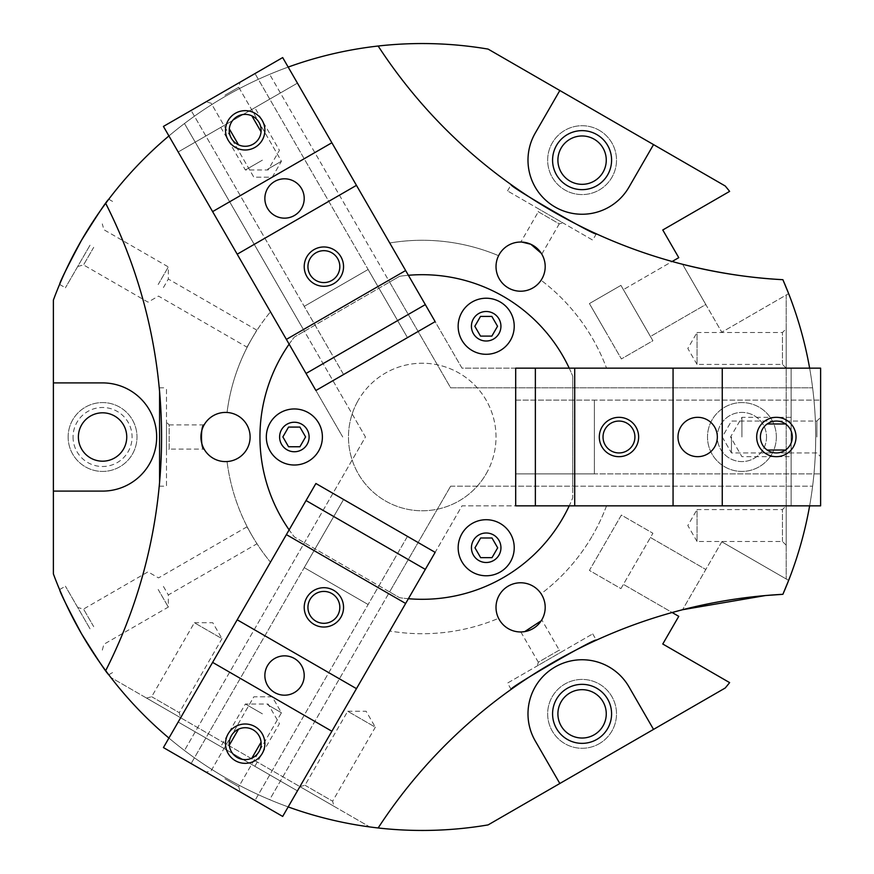 <?xml version="1.0" encoding="UTF-8"?>
<svg xmlns="http://www.w3.org/2000/svg" width="874" height="874" viewBox="0 0 874 874"><rect width="100%" height="100%" fill="white"/><g stroke="black" fill="none" stroke-linecap="round" stroke-linejoin="round"><path stroke-width="0.66" stroke-dasharray="4.37 3.28" d="M594.178 139.206A24.188 24.188 0 0 0 561.141 148.056A24.188 24.188 0 0 0 569.99 181.093A24.188 24.188 0 0 0 603.027 172.244A24.188 24.188 0 0 0 594.178 139.206M596.844 134.596A29.508 29.508 0 0 0 556.53 145.39A29.508 29.508 0 0 0 567.335 185.703A29.508 29.508 0 0 0 607.638 174.898A29.508 29.508 0 0 0 596.844 134.596M599.302 130.335A34.425 34.425 0 0 0 552.27 142.932A34.425 34.425 0 0 0 564.877 189.964A34.425 34.425 0 0 0 611.898 177.356A34.425 34.425 0 0 0 599.302 130.335A34.425 34.425 0 0 0 552.27 142.932A34.425 34.425 0 0 0 564.877 189.964A34.425 34.425 0 0 0 611.898 177.356A34.425 34.425 0 0 0 599.302 130.335M594.178 734.794A24.188 24.188 0 0 0 603.027 701.756A24.188 24.188 0 0 0 569.99 692.907A24.188 24.188 0 0 0 561.141 725.944A24.188 24.188 0 0 0 594.178 734.794M596.844 739.404A29.508 29.508 0 0 0 607.638 699.102A29.508 29.508 0 0 0 567.335 688.297A29.508 29.508 0 0 0 556.53 728.61A29.508 29.508 0 0 0 596.844 739.404M599.302 743.665A34.425 34.425 0 0 0 611.898 696.644A34.425 34.425 0 0 0 564.877 684.036A34.425 34.425 0 0 0 552.27 731.068A34.425 34.425 0 0 0 599.302 743.665A34.425 34.425 0 0 0 611.898 696.644A34.425 34.425 0 0 0 564.877 684.036A34.425 34.425 0 0 0 552.27 731.068A34.425 34.425 0 0 0 599.302 743.665M78.387 437A24.188 24.188 0 0 0 102.564 461.188A24.188 24.188 0 0 0 126.752 437A24.188 24.188 0 0 0 102.564 412.812A24.188 24.188 0 0 0 78.387 437M73.055 437A29.508 29.508 0 0 0 102.564 466.508A29.508 29.508 0 0 0 132.072 437A29.508 29.508 0 0 0 102.564 407.492A29.508 29.508 0 0 0 73.055 437M68.139 437A34.425 34.425 0 0 0 102.564 471.425A34.425 34.425 0 0 0 136.989 437A34.425 34.425 0 0 0 102.564 402.575A34.425 34.425 0 0 0 68.139 437A34.425 34.425 0 0 0 102.564 471.425A34.425 34.425 0 0 0 136.989 437A34.425 34.425 0 0 0 102.564 402.575A34.425 34.425 0 0 0 68.139 437M486.13 473.883A73.777 73.777 0 0 0 459.134 373.111A73.777 73.777 0 0 0 358.362 400.117A73.777 73.777 0 0 1 459.134 373.111A73.777 73.777 0 0 1 486.13 473.883A73.777 73.777 0 0 1 385.358 500.889A73.777 73.777 0 0 1 358.362 400.117A73.777 73.777 0 0 0 385.358 500.889A73.777 73.777 0 0 0 486.13 473.883M151.661 696.72L179.279 712.671L180.645 717.762L146.57 698.086L151.661 696.72L194.378 622.736L221.996 638.686L179.279 712.671L151.661 696.72M194.378 622.736L212.786 622.736L221.996 638.686L194.378 622.736M304.993 785.245L332.612 801.196L333.977 806.287L299.902 786.611L304.993 785.245L347.71 711.261L375.328 727.212L332.612 801.196L304.993 785.245M347.71 711.261L366.119 711.261L375.328 727.212L347.71 711.261M782.459 541.476L782.459 509.586L786.185 505.849L786.185 545.201L782.459 541.476L697.037 541.476L697.037 509.586L782.459 509.586L782.459 541.476M697.037 541.476L687.827 525.525L697.037 509.586L697.037 541.476M782.459 364.414L782.459 332.524L786.185 328.799L786.185 368.151L782.459 364.414L697.037 364.414L697.037 332.524L782.459 332.524L782.459 364.414M697.037 364.414L687.827 348.475L697.037 332.524L697.037 364.414M90.022 245.19L65.43 287.786L90.022 245.19M93.715 247.32L83.543 264.931L93.715 247.32M158.172 284.542L168.332 266.931L158.172 284.542M163.416 287.568L168.332 279.046L163.416 287.568M251.876 338.631L256.792 330.121L251.876 338.631A196.726 196.726 0 0 1 270.47 311.832A196.726 196.726 0 0 0 227.054 412.462A24.592 24.592 0 0 0 204.625 449.957A24.592 24.592 0 0 0 227.054 461.548A24.592 24.592 0 0 1 204.232 424.709A24.592 24.592 0 0 0 213.223 458.304A24.592 24.592 0 0 0 246.818 449.302A24.592 24.592 0 0 0 237.815 415.707A24.592 24.592 0 0 0 204.232 424.709A24.592 24.592 0 0 1 227.054 412.462A196.726 196.726 0 0 1 251.876 338.631L246.96 347.153L251.876 338.631M90.022 628.81L65.43 586.214L90.022 628.81M93.715 626.68L83.543 609.069L93.715 626.68M158.172 589.458L168.332 607.069L158.172 589.458M163.416 586.432L168.332 594.954L163.416 586.432M251.876 535.369L246.96 526.847L251.876 535.369M605.398 331.257L621.381 358.941L652.9 340.751L620.933 285.372L589.415 303.573L621.381 358.941L652.9 340.751L650.442 336.49L705.81 304.523L721.793 332.207L788.643 293.609A393.453 393.453 0 0 1 788.643 580.391A393.453 393.453 0 0 0 788.643 293.609L721.793 332.207L682.572 264.276L705.81 304.523L650.442 336.49L620.933 285.372L589.415 303.573L605.398 331.257M541.782 619.863L541.225 620.769L541.782 619.863L559.262 650.136L538.318 662.219L520.838 631.957L521.898 631.924L520.838 631.957M562.9 651.108L537.335 665.857L538.318 662.219L559.262 650.136L562.9 651.108L537.335 665.857M511.159 689.368L507.521 683.075L592.714 633.89L507.521 683.075M592.714 633.89L596.341 640.183M204.112 449.094L203.609 448.154L204.112 449.094L169.163 449.094L169.163 424.906L204.112 424.906L203.609 425.846L204.112 424.906M166.497 451.76L166.497 422.24L169.163 424.906L169.163 449.094L166.497 451.76L166.497 422.24M159.232 486.184L159.581 482.437L159.232 486.184L166.497 486.184L166.497 387.816L166.497 486.184M159.232 387.816L159.581 391.563L159.232 387.816L166.497 387.816M520.838 242.043L521.898 242.076L520.838 242.043L538.318 211.781L559.262 223.864L541.793 254.137L541.225 253.231L541.793 254.137M537.335 208.143L562.9 222.892L559.262 223.864L538.318 211.781L537.335 208.143L562.9 222.892M596.341 233.817L592.714 240.11L507.521 190.925L592.714 240.11M507.521 190.925L511.159 184.632M776.352 437A34.425 34.425 0 0 1 741.928 471.425A34.425 34.425 0 0 1 707.503 437A34.425 34.425 0 0 0 741.928 471.425A34.425 34.425 0 0 0 776.352 437A34.425 34.425 0 0 0 741.928 402.575A34.425 34.425 0 0 0 707.503 437A34.425 34.425 0 0 1 741.928 402.575A34.425 34.425 0 0 1 776.352 437M766.52 437A24.592 24.592 0 0 1 741.928 461.592A24.592 24.592 0 0 1 717.336 437A24.592 24.592 0 0 1 741.928 412.408A24.592 24.592 0 0 1 766.52 437A24.592 24.592 0 0 1 741.928 461.592A24.592 24.592 0 0 1 717.336 437A24.592 24.592 0 0 1 741.928 412.408A24.592 24.592 0 0 1 766.52 437M541.902 278.926A24.592 24.592 0 0 0 532.9 245.332A24.592 24.592 0 0 0 498.584 255.689A24.592 24.592 0 0 1 499.316 254.334A24.592 24.592 0 0 0 508.318 287.928A24.592 24.592 0 0 0 541.902 278.926A24.592 24.592 0 0 1 541.093 280.237A24.592 24.592 0 0 0 532.9 245.332A24.592 24.592 0 0 0 499.316 254.334M809.63 505.849L461.996 505.849L288.18 806.91A393.453 393.453 0 0 1 269.651 799.655L389.586 591.927L294.374 536.953L399.615 597.718L389.586 591.927L450.645 486.184L269.651 799.655A393.453 393.453 0 0 0 378.158 827.973A393.453 393.453 0 0 1 288.18 806.91L389.738 631.017A196.726 196.726 0 0 0 498.584 618.311A24.592 24.592 0 0 0 541.902 619.666A24.592 24.592 0 0 1 498.584 618.311A196.726 196.726 0 0 1 389.738 631.017L461.996 505.849L606.534 505.849A196.726 196.726 0 0 1 592.616 535.369A196.726 196.726 0 0 0 606.534 505.849L809.63 505.849A393.453 393.453 0 0 1 782.886 594.309A393.453 393.453 0 0 0 812.612 486.184A393.453 393.453 0 0 1 809.63 505.849A393.453 393.453 0 0 0 809.63 368.151L606.534 368.151A196.726 196.726 0 0 0 541.093 280.237A196.726 196.726 0 0 1 606.534 368.151L461.996 368.151L389.738 242.983A196.726 196.726 0 0 1 498.584 255.689A196.726 196.726 0 0 0 389.738 242.983L288.18 67.09A393.453 393.453 0 0 1 378.158 46.027A393.453 393.453 0 0 0 269.651 74.345A393.453 393.453 0 0 1 288.18 67.09L461.996 368.151L809.63 368.151A393.453 393.453 0 0 1 812.612 387.816A393.453 393.453 0 0 0 782.886 279.691A516.403 516.403 0 0 1 378.158 46.027A516.403 516.403 0 0 0 782.886 279.691A393.453 393.453 0 0 1 809.63 368.151M499.305 595.074A24.592 24.592 0 0 0 508.307 628.668A24.592 24.592 0 0 0 541.902 619.666A24.592 24.592 0 0 0 532.9 586.072A24.592 24.592 0 0 0 499.305 595.074M168.922 135.94L342.739 437L168.922 135.94A393.453 393.453 0 0 1 184.469 123.518A393.453 393.453 0 0 0 105.688 203.336A393.453 393.453 0 0 1 288.18 67.09M105.688 670.664A516.403 516.403 0 0 0 105.688 203.336A516.403 516.403 0 0 1 105.688 670.664A393.453 393.453 0 0 0 184.469 750.482A393.453 393.453 0 0 1 105.688 670.664A516.403 516.403 0 0 0 105.688 203.336M270.47 562.168L168.922 738.06L270.47 562.168A196.726 196.726 0 0 1 227.054 461.548A196.726 196.726 0 0 0 270.47 562.168M541.902 619.666A24.592 24.592 0 0 0 541.093 593.774A196.726 196.726 0 0 0 592.616 535.369A196.726 196.726 0 0 1 541.093 593.774M450.645 486.184L812.612 486.184L572.743 486.184L572.743 497.765L572.743 376.235L572.743 486.184L450.645 486.184M378.158 827.973A516.403 516.403 0 0 1 782.886 594.309A516.403 516.403 0 0 0 378.158 827.973A516.403 516.403 0 0 1 672.139 612.51L623.391 584.367L678.759 616.334L662.776 644.018L729.626 682.616A393.453 393.453 0 0 1 725.245 687.991L488.107 824.903A393.453 393.453 0 0 1 53.38 573.912L53.38 300.088A393.453 393.453 0 0 1 488.107 49.097L725.245 186.009A393.453 393.453 0 0 1 729.626 191.384L662.776 229.982L678.759 257.666L623.391 289.633L672.139 261.49A516.403 516.403 0 0 1 378.158 46.027M569.214 368.151A162.302 162.302 0 0 1 572.743 376.235A162.302 162.302 0 0 0 399.615 276.282L389.586 282.073L450.645 387.816L812.612 387.816L450.645 387.816L269.651 74.345L389.586 282.073L399.615 276.282A162.302 162.302 0 0 1 408.387 275.288M677.547 262.965L672.139 261.49M786.185 368.151L786.185 328.799M786.185 545.201L786.185 505.849M786.185 295.03L786.185 578.97L786.185 295.03M788.643 580.391L721.793 541.793L788.643 580.391A393.453 393.453 0 0 0 788.643 293.609M721.793 541.793L705.81 569.477L650.442 537.51L652.9 533.249L621.381 515.059L589.415 570.427L620.933 588.628L650.442 537.51L705.81 569.477L682.572 609.724L721.793 541.793M620.933 588.628L652.9 533.249L621.381 515.059L589.415 570.427L620.933 588.628M474.964 547.823L480.645 557.656L492.007 557.656L497.677 547.823L492.007 537.991L480.645 537.991L474.964 547.823M282.87 436.913L288.551 446.756L299.913 446.756L305.594 436.913L299.913 427.08L288.551 427.08L282.87 436.913M474.822 326.264L480.503 336.097L491.865 336.097L497.535 326.264L491.865 316.421L480.503 316.421L474.822 326.264M299.902 786.611L333.977 806.287M146.57 698.086L180.645 717.762M110.801 677.437A393.453 393.453 0 0 0 369.746 826.935L110.801 677.437L369.746 826.935A393.453 393.453 0 0 1 110.801 677.437M53.38 491.101L102.564 491.101A54.101 54.101 0 0 0 156.665 437A54.101 54.101 0 0 0 102.564 382.899L53.38 382.899M653.534 729.397L628.941 686.8A54.101 54.101 0 0 0 555.034 667.004A54.101 54.101 0 0 0 535.238 740.901L559.83 783.497M559.83 90.503L535.238 133.099A54.101 54.101 0 0 0 555.034 206.996A54.101 54.101 0 0 0 628.941 187.2L653.534 144.603M289.13 344.148A162.302 162.302 0 0 1 294.374 337.047L304.403 331.257L294.374 337.047A162.302 162.302 0 0 0 294.374 536.953A162.302 162.302 0 0 1 289.13 529.852M408.387 598.712A162.302 162.302 0 0 1 399.615 597.718A162.302 162.302 0 0 0 572.743 497.765A162.302 162.302 0 0 1 569.214 505.849M304.403 331.257L389.586 282.073L304.403 331.257L184.469 123.518L365.452 437L184.469 750.482L365.452 437L304.403 331.257M288.18 806.91A393.453 393.453 0 0 1 168.922 738.06M315.907 621.174A15.94 15.94 0 0 0 337.692 615.34A15.94 15.94 0 0 0 331.858 593.566A15.94 15.94 0 0 0 310.073 599.4A15.94 15.94 0 0 0 315.907 621.174M267.641 704.783L281.45 712.758L267.641 704.783M224.924 778.767L238.733 786.742L224.924 778.767M223.056 782.001L240.099 791.833L223.056 782.001M251.865 758.151C246.872 760.282 241.989 760.063 237.215 757.474C232.593 754.633 229.96 750.515 229.316 745.129A15.94 15.94 0 0 1 238.515 729.189C243.507 727.048 248.391 727.277 253.165 729.856C257.786 732.696 260.419 736.815 261.064 742.201A15.94 15.94 0 0 1 251.865 758.151M274.698 692.558A19.676 19.676 0 0 0 301.574 685.358A19.676 19.676 0 0 0 294.374 658.483A19.676 19.676 0 0 0 267.499 665.682A19.676 19.676 0 0 0 274.698 692.558M262.408 713.85L245.365 704.018L262.408 713.85M237.815 756.447L220.772 746.604L237.815 756.447M304.228 567.63L343.58 499.48L407.47 536.374L368.118 604.513L407.47 536.374L343.58 499.48L304.228 567.63L368.118 604.513L304.228 567.63M407.47 536.374L255 800.442L282.684 816.425L297.444 790.872L282.684 816.425L163.427 747.576L282.684 816.425L163.427 747.576L178.187 722.022L163.427 747.576L191.111 763.559L163.427 747.576L315.896 483.497L435.154 552.357L282.684 816.425L255 800.442L407.47 536.374L435.154 552.357L282.684 816.425L435.154 552.357L407.47 536.374M237.204 619.797L356.461 688.646M212.611 662.383L331.869 731.243M178.187 722.022L297.444 790.872L178.187 722.022M286.388 534.615L405.645 603.464M315.896 483.497L163.427 747.576L315.896 483.497M343.58 499.48L191.111 763.559L343.58 499.48M634.917 437A15.94 15.94 0 0 0 618.978 421.06A15.94 15.94 0 0 0 603.027 437A15.94 15.94 0 0 0 618.978 452.94A15.94 15.94 0 0 0 634.917 437M731.462 437L731.462 452.94L731.462 437M816.884 437L816.884 421.06L816.884 437M820.62 437L820.62 417.324L820.62 437M785.562 423.977C789.899 427.233 792.15 431.57 792.303 437C792.15 442.43 789.899 446.767 785.562 450.023A15.94 15.94 0 0 1 767.154 450.023C762.805 446.767 760.555 442.43 760.413 437C760.555 431.57 762.805 427.233 767.154 423.977A15.94 15.94 0 0 1 785.562 423.977M717.336 437A19.676 19.676 0 0 0 697.66 417.324A19.676 19.676 0 0 0 677.995 437A19.676 19.676 0 0 0 697.66 456.676A19.676 19.676 0 0 0 717.336 437M741.928 437L741.928 417.324L741.928 437M791.112 437L791.112 417.324L791.112 437M594.386 473.883L515.693 473.883L515.693 400.117L594.386 400.117L515.693 400.117L515.693 473.883L594.386 473.883L594.386 400.117L594.386 473.883M515.693 400.117L820.62 400.117L820.62 368.151L791.112 368.151L820.62 368.151L820.62 505.849L820.62 368.151L820.62 505.849L791.112 505.849L820.62 505.849L820.62 473.883L820.62 505.849L515.693 505.849L515.693 368.151L820.62 368.151L820.62 400.117L515.693 400.117L515.693 368.151L820.62 368.151L515.693 368.151L515.693 400.117M673.067 505.849L673.067 368.151M722.252 505.849L722.252 368.151M791.112 505.849L791.112 368.151L791.112 505.849M574.71 505.849L574.71 368.151M515.693 505.849L820.62 505.849L515.693 505.849M515.693 473.883L820.62 473.883L515.693 473.883M315.907 252.826A15.94 15.94 0 0 0 310.073 274.6A15.94 15.94 0 0 0 331.858 280.434A15.94 15.94 0 0 0 337.692 258.66A15.94 15.94 0 0 0 315.907 252.826M267.641 169.217L281.45 161.242L267.641 169.217M224.924 95.233L238.733 87.258L224.924 95.233M223.056 91.999L240.099 82.167L223.056 91.999M229.316 128.871C229.96 123.485 232.593 119.367 237.215 116.526C241.989 113.937 246.872 113.718 251.865 115.849A15.94 15.94 0 0 1 261.064 131.799C260.419 137.185 257.786 141.304 253.165 144.144C248.391 146.723 243.507 146.952 238.515 144.811A15.94 15.94 0 0 1 229.316 128.871M274.698 181.442A19.676 19.676 0 0 0 267.499 208.318A19.676 19.676 0 0 0 294.374 215.517A19.676 19.676 0 0 0 301.574 188.642A19.676 19.676 0 0 0 274.698 181.442M262.408 160.15L245.365 169.982L262.408 160.15M237.815 117.553L220.772 127.396L237.815 117.553M368.118 269.487L407.47 337.626L343.58 374.52L304.228 306.37L343.58 374.52L407.47 337.626L368.118 269.487L304.228 306.37L368.118 269.487M343.58 374.52L191.111 110.441L163.427 126.424L178.187 151.978L163.427 126.424L282.684 57.575L163.427 126.424L282.684 57.575L297.444 83.128L282.684 57.575L255 73.558L282.684 57.575L435.154 321.643L315.896 390.503L163.427 126.424L191.111 110.441L343.58 374.52L315.896 390.503L163.427 126.424L315.896 390.503L343.58 374.52M356.461 185.354L237.204 254.203M331.869 142.757L212.611 211.617M297.444 83.128L178.187 151.978L297.444 83.128M405.645 270.536L286.388 339.385M435.154 321.643L282.684 57.575L435.154 321.643M407.47 337.626L255 73.558L407.47 337.626M108.769 199.228L114.614 202.604M256.792 330.121L168.332 279.046L168.332 266.931L103.875 229.709L102.324 223.897M59.585 589.589L65.43 586.214M246.96 526.847L158.5 577.911L148.001 571.858L83.543 609.069L77.731 607.517M102.324 650.103L103.875 644.291L168.332 607.069L168.332 594.954L256.792 543.879M108.769 674.772L114.614 671.396M77.731 266.483L83.543 264.931L148.001 302.142L158.5 296.089L246.96 347.153M59.585 284.411L65.43 287.786M272.24 696.818L253.831 696.818L211.115 770.802L206.024 772.168L211.115 770.802L253.831 696.818L272.24 696.818L281.45 712.758L238.733 786.742L240.099 791.833L238.733 786.742L281.45 712.758L272.24 696.818M254.847 766.279L279.44 723.683L268.089 704.018L245.365 704.018L220.772 746.604M722.252 437L731.462 452.94L816.884 452.94L820.62 456.676L816.884 452.94L731.462 452.94L722.252 437L731.462 421.06L816.884 421.06L820.62 417.324L816.884 421.06L731.462 421.06L722.252 437M791.112 417.324L741.928 417.324L730.566 437L741.928 456.676L791.112 456.676M272.24 177.182L281.45 161.242L238.733 87.258L240.099 82.167L238.733 87.258L281.45 161.242L272.24 177.182L253.831 177.182L211.115 103.198L206.024 101.832L211.115 103.198L253.831 177.182L272.24 177.182M220.772 127.396L245.365 169.982L268.089 169.982L279.44 150.317L254.847 107.721"/><path stroke-width="1.31" d="M594.178 139.206A24.188 24.188 0 0 0 561.141 148.056A24.188 24.188 0 0 0 569.99 181.093A24.188 24.188 0 0 0 603.027 172.244A24.188 24.188 0 0 0 594.178 139.206M567.335 185.703A29.508 29.508 0 0 1 556.53 145.39A29.508 29.508 0 0 1 596.844 134.596A29.508 29.508 0 0 1 607.638 174.898A29.508 29.508 0 0 1 567.335 185.703M594.178 734.794A24.188 24.188 0 0 0 603.027 701.756A24.188 24.188 0 0 0 569.99 692.907A24.188 24.188 0 0 0 561.141 725.944A24.188 24.188 0 0 0 594.178 734.794M567.335 688.297A29.508 29.508 0 0 1 607.638 699.102A29.508 29.508 0 0 1 596.844 739.404A29.508 29.508 0 0 1 556.53 728.61A29.508 29.508 0 0 1 567.335 688.297M126.752 437A24.188 24.188 0 0 1 102.564 461.188A24.188 24.188 0 0 1 78.387 437A24.188 24.188 0 0 1 102.564 412.812A24.188 24.188 0 0 1 126.752 437M81.501 240.274C97.331 214.917 106.42 201.238 108.769 199.228C106.42 201.238 97.331 214.917 81.501 240.274C97.331 214.917 106.42 201.238 108.769 199.228C106.42 201.238 97.331 214.917 81.501 240.274C67.462 266.657 60.153 281.362 59.585 284.411C60.153 281.362 67.462 266.657 81.501 240.274C67.462 266.657 60.153 281.362 59.585 284.411C60.153 281.362 67.462 266.657 81.501 240.274M81.501 633.726C67.462 607.343 60.153 592.638 59.585 589.589C60.153 592.638 67.462 607.343 81.501 633.726C67.462 607.343 60.153 592.638 59.585 589.589C60.153 592.638 67.462 607.343 81.501 633.726C97.331 659.083 106.42 672.761 108.769 674.772C106.42 672.761 97.331 659.083 81.501 633.726C97.331 659.083 106.42 672.761 108.769 674.772C106.42 672.761 97.331 659.083 81.501 633.726M510.471 561.764A28.034 28.034 0 0 1 472.178 572.022A28.034 28.034 0 0 1 461.92 533.73A28.034 28.034 0 0 1 500.212 523.471A28.034 28.034 0 0 1 510.471 561.764M498.978 555.121A14.76 14.76 0 0 0 493.57 534.975A14.76 14.76 0 0 0 473.413 540.372A14.76 14.76 0 0 0 478.821 560.529A14.76 14.76 0 0 0 498.978 555.121M318.639 451.006A28.034 28.034 0 0 1 280.346 461.264A28.034 28.034 0 0 1 270.077 422.972A28.034 28.034 0 0 1 308.38 412.714A28.034 28.034 0 0 1 318.639 451.006M307.135 444.374A14.76 14.76 0 0 0 301.738 424.218A14.76 14.76 0 0 0 281.581 429.615A14.76 14.76 0 0 0 286.978 449.771A14.76 14.76 0 0 0 307.135 444.374M510.46 340.281A28.034 28.034 0 0 1 472.168 350.54A28.034 28.034 0 0 1 461.909 312.247A28.034 28.034 0 0 1 500.201 301.978A28.034 28.034 0 0 1 510.46 340.281M498.956 333.639A14.76 14.76 0 0 0 493.559 313.482A14.76 14.76 0 0 0 473.402 318.879A14.76 14.76 0 0 0 478.799 339.036A14.76 14.76 0 0 0 498.956 333.639M541.225 620.769L524.728 631.607L521.898 631.924L524.728 631.607L541.225 620.769M596.341 640.183C597.696 636.458 507.259 688.668 511.159 689.368C507.259 688.668 597.696 636.458 596.341 640.183M204.112 449.094C200.616 449.881 200.616 424.119 204.112 424.906C200.616 424.119 200.616 449.881 204.112 449.094M159.581 482.437L159.581 391.563L159.581 482.437M521.898 242.076L530.813 244.25L541.225 253.231L530.813 244.25L521.898 242.076M511.159 184.632C507.259 185.332 597.696 237.542 596.341 233.817C597.696 237.542 507.259 185.332 511.159 184.632M499.316 254.334A24.592 24.592 0 0 1 532.9 245.332A24.592 24.592 0 0 1 541.902 278.926A24.592 24.592 0 0 1 508.318 287.928A24.592 24.592 0 0 1 499.316 254.334A24.592 24.592 0 0 1 532.9 245.332A24.592 24.592 0 0 1 541.902 278.926M541.902 619.666A24.592 24.592 0 0 1 508.307 628.668A24.592 24.592 0 0 1 499.305 595.074A24.592 24.592 0 0 1 532.9 586.072A24.592 24.592 0 0 1 541.902 619.666A24.592 24.592 0 0 0 541.093 593.774M246.818 449.302A24.592 24.592 0 0 1 213.223 458.304A24.592 24.592 0 0 1 204.232 424.709A24.592 24.592 0 0 1 237.815 415.707A24.592 24.592 0 0 1 246.818 449.302M53.38 382.899L53.38 300.088A393.453 393.453 0 0 1 105.688 203.336A516.403 516.403 0 0 1 105.688 670.664A393.453 393.453 0 0 1 53.38 573.912L53.38 382.899L102.564 382.899A54.101 54.101 0 0 1 156.665 437A54.101 54.101 0 0 1 102.564 491.101L53.38 491.101M559.83 783.497L535.238 740.901A54.101 54.101 0 0 1 555.034 667.004A54.101 54.101 0 0 1 628.941 686.8L653.534 729.397L488.107 824.903A393.453 393.453 0 0 1 288.18 806.91M168.922 738.06A393.453 393.453 0 0 1 105.688 670.664M378.158 827.973A516.403 516.403 0 0 1 782.886 594.309L788.643 580.391M288.18 67.09A393.453 393.453 0 0 1 488.107 49.097L653.534 144.603L628.941 187.2A54.101 54.101 0 0 1 555.034 206.996A54.101 54.101 0 0 1 535.238 133.099L559.83 90.503M105.688 203.336A393.453 393.453 0 0 1 168.922 135.94M788.643 293.609L782.886 279.691A516.403 516.403 0 0 1 378.158 46.027M809.63 368.151A393.453 393.453 0 0 0 782.886 279.691C750.755 278.085 717.325 272.95 682.572 264.276L677.547 262.965M809.63 505.849A393.453 393.453 0 0 1 782.886 594.309L765.504 595.544L682.572 609.724L672.139 612.51L678.759 616.334L662.776 644.018L729.626 682.616A393.453 393.453 0 0 1 725.245 687.991L653.534 729.397M672.139 261.49L678.759 257.666L662.776 229.982L729.626 191.384A393.453 393.453 0 0 0 725.245 186.009L653.534 144.603M480.645 557.656L474.964 547.823L480.645 537.991L492.007 537.991L497.677 547.823L492.007 557.656L480.645 557.656M288.551 446.756L282.87 436.913L288.551 427.08L299.913 427.08L305.594 436.913L299.913 446.756L288.551 446.756M480.503 336.097L474.822 326.264L480.503 316.421L491.865 316.421L497.535 326.264L491.865 336.097L480.503 336.097M569.214 505.849A162.302 162.302 0 0 1 408.387 598.712M408.387 275.288A162.302 162.302 0 0 1 569.214 368.151M289.13 529.852A162.302 162.302 0 0 1 289.13 344.148M237.215 757.474A15.94 15.94 0 0 0 258.999 751.64A15.94 15.94 0 0 0 253.165 729.856A15.94 15.94 0 0 0 231.381 735.689A15.94 15.94 0 0 0 237.215 757.474M255.022 726.633A19.676 19.676 0 0 1 262.233 753.508A19.676 19.676 0 0 1 235.357 760.708A19.676 19.676 0 0 1 228.158 733.832A19.676 19.676 0 0 1 255.022 726.633M315.907 621.174A15.94 15.94 0 0 0 337.692 615.34A15.94 15.94 0 0 0 331.858 593.566A15.94 15.94 0 0 0 310.073 599.4A15.94 15.94 0 0 0 315.907 621.174M333.715 590.332A19.676 19.676 0 0 1 340.915 617.208A19.676 19.676 0 0 1 314.05 624.407A19.676 19.676 0 0 1 306.85 597.532A19.676 19.676 0 0 1 333.715 590.332M251.865 758.151L261.064 742.201M294.374 658.483A19.676 19.676 0 0 1 301.574 685.358A19.676 19.676 0 0 1 274.698 692.558A19.676 19.676 0 0 1 267.499 665.682A19.676 19.676 0 0 1 294.374 658.483M405.645 603.464L286.388 534.615L306.053 500.54L315.896 483.497L435.154 552.357L425.321 569.389L331.869 731.243L212.611 662.383L237.204 619.797L356.461 688.646M238.515 729.189L229.316 745.129M286.388 534.615L237.204 619.797M212.611 662.383L163.427 747.576L282.684 816.425L331.869 731.243M306.053 500.54L425.321 569.389M792.303 437A15.94 15.94 0 0 0 776.352 421.06A15.94 15.94 0 0 0 760.413 437A15.94 15.94 0 0 0 776.352 452.94A15.94 15.94 0 0 0 792.303 437M756.676 437A19.676 19.676 0 0 1 776.352 417.324A19.676 19.676 0 0 1 796.028 437A19.676 19.676 0 0 1 776.352 456.676A19.676 19.676 0 0 1 756.676 437M634.917 437A15.94 15.94 0 0 0 618.978 421.06A15.94 15.94 0 0 0 603.027 437A15.94 15.94 0 0 0 618.978 452.94A15.94 15.94 0 0 0 634.917 437M599.302 437A19.676 19.676 0 0 1 618.978 417.324A19.676 19.676 0 0 1 638.643 437A19.676 19.676 0 0 1 618.978 456.676A19.676 19.676 0 0 1 599.302 437M785.562 423.977L767.154 423.977M677.995 437A19.676 19.676 0 0 1 697.66 417.324A19.676 19.676 0 0 1 717.336 437A19.676 19.676 0 0 1 697.66 456.676A19.676 19.676 0 0 1 677.995 437M574.71 368.151L574.71 505.849L515.693 505.849L515.693 368.151L722.252 368.151L722.252 505.849L673.067 505.849L673.067 368.151M767.154 450.023L785.562 450.023M574.71 505.849L673.067 505.849M722.252 505.849L820.62 505.849L820.62 368.151L722.252 368.151M535.369 505.849L535.369 368.151M237.215 116.526A15.94 15.94 0 0 0 231.381 138.31A15.94 15.94 0 0 0 253.165 144.144A15.94 15.94 0 0 0 258.999 122.36A15.94 15.94 0 0 0 237.215 116.526M255.022 147.367A19.676 19.676 0 0 1 228.158 140.168A19.676 19.676 0 0 1 235.357 113.292A19.676 19.676 0 0 1 262.233 120.492A19.676 19.676 0 0 1 255.022 147.367M315.907 252.826A15.94 15.94 0 0 0 310.073 274.6A15.94 15.94 0 0 0 331.858 280.434A15.94 15.94 0 0 0 337.692 258.66A15.94 15.94 0 0 0 315.907 252.826M333.715 283.668A19.676 19.676 0 0 1 306.85 276.468A19.676 19.676 0 0 1 314.05 249.593A19.676 19.676 0 0 1 340.915 256.792A19.676 19.676 0 0 1 333.715 283.668M229.316 128.871L238.515 144.811M294.374 215.517A19.676 19.676 0 0 1 267.499 208.318A19.676 19.676 0 0 1 274.698 181.442A19.676 19.676 0 0 1 301.574 188.642A19.676 19.676 0 0 1 294.374 215.517M286.388 339.385L405.645 270.536L435.154 321.643L315.896 390.503L306.053 373.46L212.611 211.617L331.869 142.757L356.461 185.354L237.204 254.203M261.064 131.799L251.865 115.849M405.645 270.536L356.461 185.354M331.869 142.757L282.684 57.575L163.427 126.424L212.611 211.617M425.321 304.611L306.053 373.46"/></g></svg>
